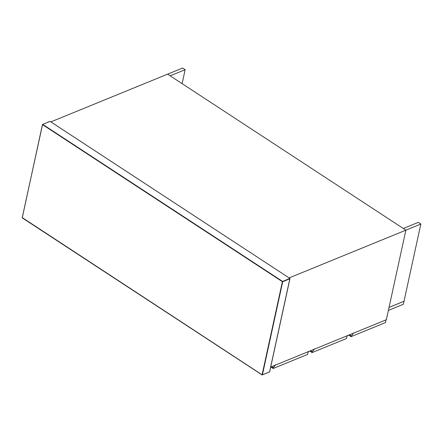 <?xml version="1.0" encoding="UTF-8"?>
<svg xmlns="http://www.w3.org/2000/svg" width="443" height="443" viewBox="0 0 443 443"><rect width="100%" height="100%" fill="white"/><g stroke="black" fill="none" stroke-linecap="round" stroke-linejoin="round"><path stroke-width="0.66" d="M50.053 121.376L289.921 278.437L269.582 371.915L262.4 374.856L282.7 281.726L289.888 278.791L289.921 278.437L282.584 281.438L42.716 124.372L50.053 121.376M310.571 350.729L312.265 351.836L312.105 352.589L309.762 351.055M312.105 352.589L346.531 338.507L347.185 335.517M312.265 351.836L314.552 348.862M386.108 319.597L385.454 322.593L351.022 336.669L353.47 332.942M349.488 334.808L351.188 335.921M351.022 336.669L348.685 335.141M271.648 366.643L273.348 367.756L273.181 368.504L307.614 354.422L308.262 351.432M273.348 367.756L275.629 364.777M273.181 368.504L270.845 366.97M404.01 301.273L389.043 307.392L405.882 230.161L420.85 224.042L404.01 301.273M420.85 224.042L418.286 222.364L403.318 228.483L405.882 230.161L386.351 319.735L270.695 367.037M289.118 277.911L405.882 230.161L167.615 74.147L50.856 121.897L289.118 277.911M185.146 69.706L182.588 68.028L167.615 74.147L170.178 75.825L185.146 69.706L182.112 83.638M389.037 307.414L388.384 310.405L403.351 304.286L404.005 301.29L389.037 307.414M42.517 124.455L22.222 217.751L42.528 124.621L282.396 281.682L262.09 374.811L22.211 217.585M22.333 217.873L262.09 374.811M282.7 281.726L282.584 281.438L282.7 281.726M49.887 121.371L42.462 124.511L22.25 217.873L262.118 374.939L269.643 371.86L289.971 278.619"/></g></svg>
